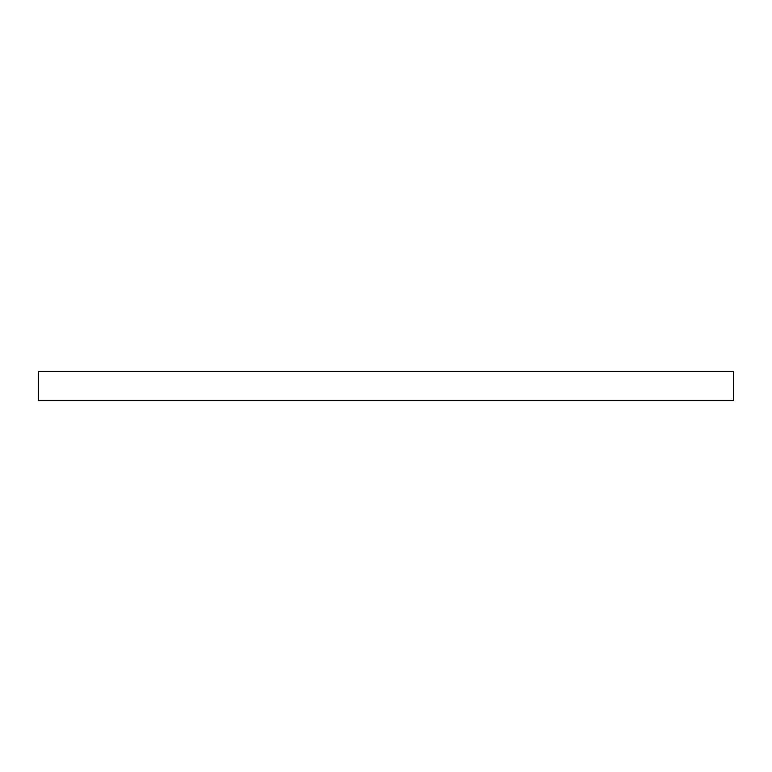 <?xml version="1.0" encoding="UTF-8"?>
<svg xmlns="http://www.w3.org/2000/svg" width="772" height="772" viewBox="0 0 772 772"><rect width="100%" height="100%" fill="white"/><g stroke="black" fill="none" stroke-linecap="round" stroke-linejoin="round"><path stroke-width="1.16" d="M38.6 371.428L733.4 371.428L733.4 400.572L38.6 400.572L38.6 371.428"/></g></svg>

